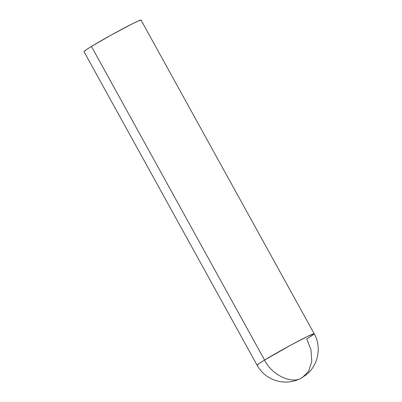 <?xml version="1.0" encoding="UTF-8"?>
<svg xmlns="http://www.w3.org/2000/svg" width="402" height="402" viewBox="0 0 402 402"><rect width="100%" height="100%" fill="white"/><g stroke="black" fill="none" stroke-linecap="round" stroke-linejoin="round"><path stroke-width="0.6" d="M314.188 333.74L141.062 20.125A32.597 1.367 151.1 0 0 122.535 28.904A32.597 1.367 151.1 0 0 91.44 46.441L264.566 360.056C271.41 374.634 291.661 384.503 301.389 378.001L302.636 377.312L308.716 371.056L311.806 361.207L310.932 349.655L306.736 338.931A32.597 1.367 -28.9 0 0 314.188 333.74L307.666 336.379L290.822 345.112L264.566 360.056L91.44 46.441A32.597 1.367 151.1 0 0 83.988 51.627L257.114 365.247L259.456 363.297L264.566 360.056A32.597 1.367 -28.9 0 1 295.661 342.519A32.597 1.367 -28.9 0 1 314.188 333.74C321.901 347.072 318.238 365.549 306.028 374.935L301.389 378.001C291.661 384.503 271.41 374.634 264.566 360.056A32.597 1.367 -28.9 0 0 257.114 365.247C261.878 373.533 268.903 378.86 278.179 381.217C283.606 382.473 289.008 382.367 294.38 380.895C298.761 379.649 301.897 377.795 302.636 377.312M140.745 20.567L141.037 20.1L138.368 20.979L131.766 24.13L111.218 35.039L91.44 46.441L85.681 50.129L84.013 51.652"/></g></svg>
